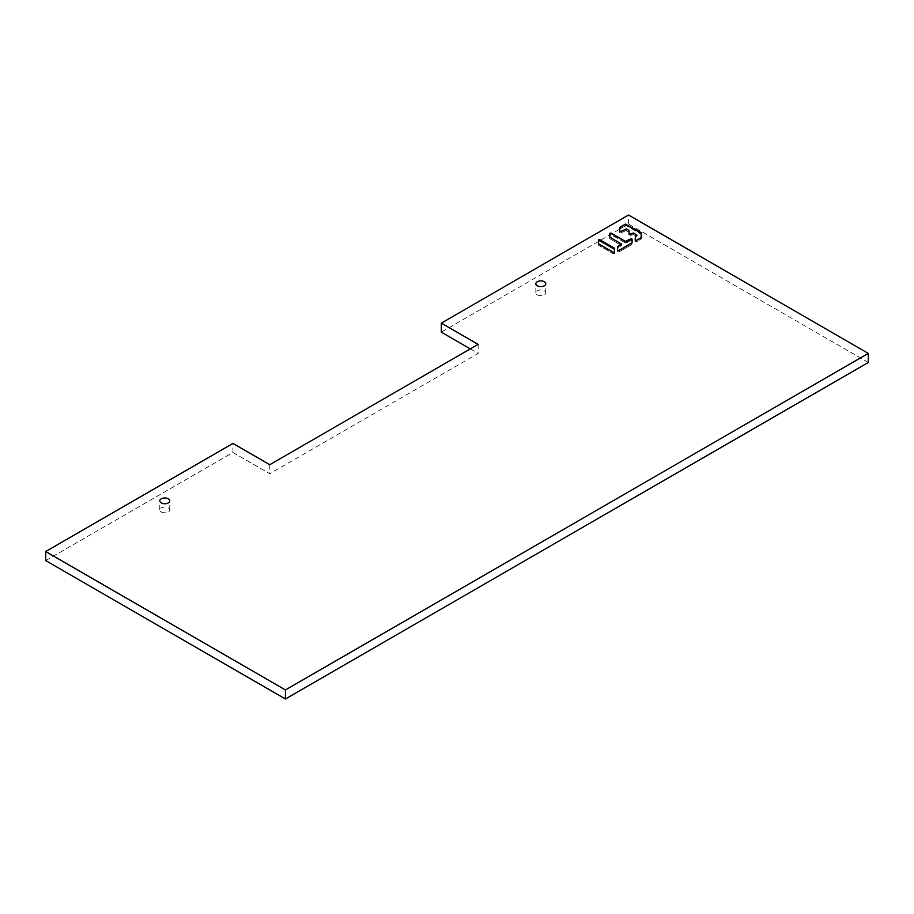 <?xml version="1.0" encoding="UTF-8"?>
<svg xmlns="http://www.w3.org/2000/svg" width="914" height="914" viewBox="0 0 914 914"><rect width="100%" height="100%" fill="white"/><g stroke="black" fill="none" stroke-linecap="round" stroke-linejoin="round"><path stroke-width="0.69" stroke-dasharray="4.57 3.43" d="M470.322 348.897L478.148 353.421L269.756 473.738L232.944 452.476L45.7 560.579M868.3 362.47L628.569 224.056L441.336 332.159M537.306 294.845A4.981 2.879 0 0 0 542.733 295.473A4.981 2.879 0 0 0 545.818 292.811A4.981 2.879 0 0 0 544.356 290.778A4.981 2.879 0 0 0 538.917 290.149A4.981 2.879 0 0 0 535.844 292.811A4.981 2.879 0 0 0 537.306 294.845M161.252 511.954A4.981 2.879 0 0 0 166.691 512.583A4.981 2.879 0 0 0 169.764 509.921A4.981 2.879 0 0 0 168.302 507.887A4.981 2.879 0 0 0 162.875 507.259A4.981 2.879 0 0 0 159.79 509.921A4.981 2.879 0 0 0 161.252 511.954M478.148 344.372L478.148 353.421M628.569 224.056L628.569 215.018M232.944 452.476L232.944 443.427M269.756 464.689L269.756 473.738M598.396 239.925L598.613 244.209L613.305 252.687L614.551 252.39L614.551 253.475L613.305 253.772L598.613 245.295L598.396 243.501M614.551 252.39L614.334 249.602L599.641 241.125L598.396 241.422L598.613 245.295L613.305 253.772L614.551 253.475L614.334 249.602L599.641 241.125L598.396 241.422L598.396 243.912M617.636 246.62L617.636 250.607L618.881 250.904L632.088 243.113L632.088 240.622L630.843 240.325L625.382 242.884L610.986 234.578L609.741 234.875L609.741 238.44L609.741 236.943L621.463 244.472L621.246 245.855L617.636 248.117L617.636 250.185M609.741 233.367L609.958 238.737L621.463 245.558L617.636 248.117L617.636 251.693L618.881 251.99L631.871 244.495L632.088 239.125M619.703 227.552L619.703 232.636L620.949 232.933L626.41 230.374L628.992 232.03L628.992 234.11M635.173 236.486L635.173 240.473L636.418 240.782L641.365 237.332L641.365 238.828L641.16 234.121L626.41 225.609L619.921 228.763L619.703 231.128M628.992 230.534L628.992 235.606L633.631 234.544L636.944 236.623L635.173 237.994L635.173 241.57L636.418 241.867L641.365 238.828L641.365 232.921M641.365 233.333L641.365 234.418L626.41 225.609L619.703 229.06L619.703 227.974L619.703 231.55L620.949 231.848L626.41 229.288L628.992 230.945L628.992 235.606L633.631 234.544L636.727 236.326L635.173 237.994L635.173 240.062M609.741 233.79L609.741 234.875L610.986 234.578L610.986 233.481L610.986 234.578L625.382 242.884L626.41 242.884L626.41 241.799L626.41 242.884L630.843 240.325L632.088 240.622L632.088 239.537M609.958 237.24L609.958 238.737L609.741 237.354M609.958 237.651L609.958 238.737L621.463 245.558L621.463 244.472M618.881 250.493L618.881 251.99L617.636 251.693L617.636 250.607M618.881 250.904L618.881 251.99L631.871 244.495L632.088 243.113M635.173 240.473L635.173 241.57L636.418 241.867L641.16 239.137L641.365 237.743M636.944 235.538L636.944 236.623L636.727 235.241L633.631 233.458L630.237 234.818L630.237 235.903L630.237 234.407M628.992 234.521L630.237 234.818M619.703 231.55L619.703 232.636L620.949 232.933L625.382 230.374L628.992 232.03L628.992 230.945M599.641 241.125L599.641 240.039L599.641 241.125M614.334 248.517L614.334 249.602L614.334 248.517M625.382 241.799L625.382 242.884L625.382 241.799M630.843 239.24L630.843 240.325L630.843 239.24M617.853 247.82L617.853 246.734L617.853 247.82M621.246 244.769L621.246 245.855L621.246 244.769M619.921 228.763L619.921 227.677L619.921 228.763M625.382 224.524L625.382 225.609L625.382 224.524M626.41 225.609L626.41 224.524L626.41 225.609M641.16 233.036L641.16 234.121L641.16 233.036M635.39 237.697L635.39 236.612L635.39 237.697M636.727 235.835L636.727 236.92L636.727 235.835M545.818 292.811L545.818 283.763M535.844 292.811L535.844 283.763M169.764 509.921L169.764 500.872M159.79 509.921L159.79 500.872"/><path stroke-width="1.37" d="M441.336 323.122L478.148 344.372L269.756 464.689L232.944 443.427L45.7 551.53L45.7 560.579L285.431 698.981L868.3 362.47L868.3 353.421L628.569 215.018L441.336 323.122L441.336 332.159L470.322 348.897M285.431 698.981L285.431 689.944L868.3 353.421M45.7 551.53L285.431 689.944M537.306 285.796A4.981 2.879 0 0 0 542.733 286.425A4.981 2.879 0 0 0 545.818 283.763A4.981 2.879 0 0 0 544.356 281.729A4.981 2.879 0 0 0 538.917 281.112A4.981 2.879 0 0 0 535.844 283.763A4.981 2.879 0 0 0 537.306 285.796M161.252 502.906A4.981 2.879 0 0 0 166.691 503.534A4.981 2.879 0 0 0 169.764 500.872A4.981 2.879 0 0 0 168.302 498.838A4.981 2.879 0 0 0 162.875 498.21A4.981 2.879 0 0 0 159.79 500.872A4.981 2.879 0 0 0 161.252 502.906M598.613 243.798L613.305 252.275L614.551 251.978L614.334 248.105L599.641 239.628L598.396 239.925L598.613 243.798M610.986 233.07L609.741 233.367L609.958 237.24L621.463 244.061L617.636 246.62L617.636 250.185L618.881 250.493L632.088 242.69L632.088 239.125L630.843 238.817L625.382 241.376L610.986 233.07L609.741 233.79L609.741 236.943M636.727 235.424L635.39 236.612L636.944 235.127L633.631 233.036L628.992 234.11L628.992 230.534L626.41 228.866L620.949 231.425L619.703 231.128L619.921 227.255L625.382 224.101L619.703 227.974M635.39 236.189L635.173 240.062L636.418 240.359L641.16 237.629L641.16 232.624L625.382 224.101M614.551 251.978L614.334 248.517L599.641 240.039L598.396 240.336M625.382 241.376L610.986 233.481M625.382 241.799L626.41 241.376M632.088 242.69L632.088 239.537L630.843 239.24L626.41 241.799M621.246 244.358L617.636 247.031M621.246 244.769L621.463 244.061M641.365 237.332L641.16 233.036L625.382 224.524M636.727 235.835L636.944 235.127"/></g></svg>
